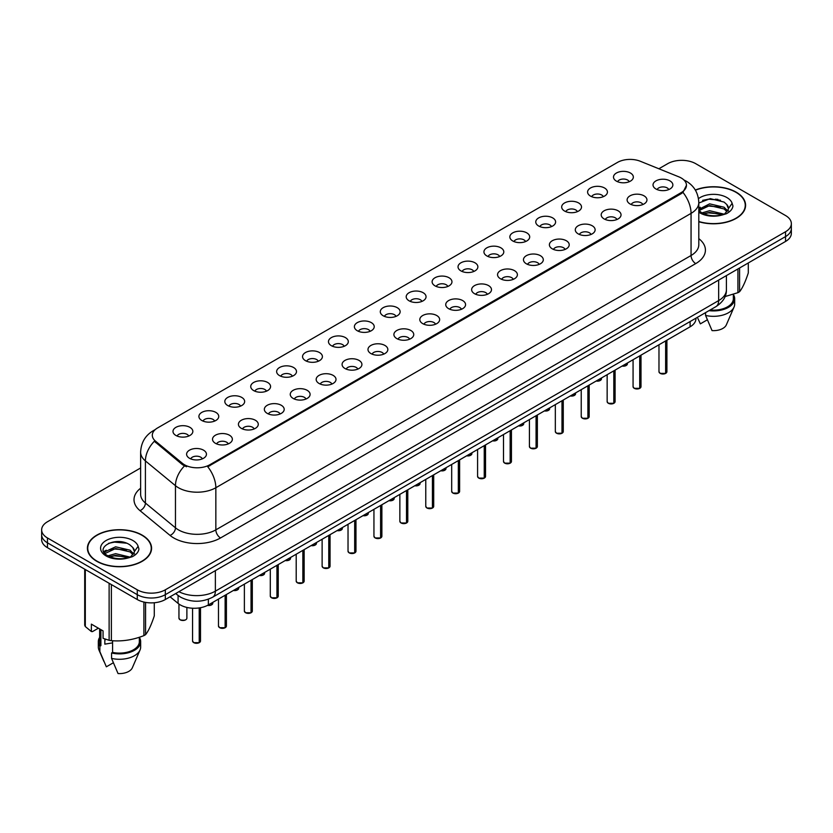 <?xml version="1.0" encoding="UTF-8"?>
<svg xmlns="http://www.w3.org/2000/svg" width="833" height="833" viewBox="0 0 833 833"><rect width="100%" height="100%" fill="white"/><g stroke="black" fill="none" stroke-linecap="round" stroke-linejoin="round"><path stroke-width="1.25" d="M590.493 196.088A9.923 5.727 180 0 1 588.525 194.464A9.923 5.727 180 0 1 591.815 187.352A9.923 5.727 180 0 1 604.529 187.987A9.923 5.727 180 0 1 606.497 194.464A9.923 5.727 180 0 1 590.493 196.088M603.321 196.682A5.956 3.436 0 0 0 601.718 195.005A5.956 3.436 0 0 0 595.855 194.141A5.956 3.436 0 0 0 591.701 196.682M564.587 211.051A9.923 5.727 180 0 1 562.619 209.427A9.923 5.727 180 0 1 565.899 202.304A9.923 5.727 180 0 1 578.612 202.95A9.923 5.727 180 0 1 580.58 209.427A9.923 5.727 180 0 1 564.587 211.051M577.404 211.644A5.956 3.436 0 0 0 575.811 209.968A5.956 3.436 0 0 0 569.939 209.093A5.956 3.436 0 0 0 565.794 211.644M538.67 226.014A9.923 5.727 180 0 1 536.702 224.389A9.923 5.727 180 0 1 539.992 217.267A9.923 5.727 180 0 1 552.706 217.913A9.923 5.727 180 0 1 554.674 224.389A9.923 5.727 180 0 1 538.67 226.014M551.498 226.607A5.956 3.436 0 0 0 549.895 224.931A5.956 3.436 0 0 0 544.032 224.056A5.956 3.436 0 0 0 539.878 226.607M512.764 240.966A9.923 5.727 180 0 1 510.785 239.352A9.923 5.727 180 0 1 514.076 232.23A9.923 5.727 180 0 1 526.789 232.865A9.923 5.727 180 0 1 528.757 239.352A9.923 5.727 180 0 1 512.764 240.966M525.581 241.56A5.956 3.436 0 0 0 523.988 239.894A5.956 3.436 0 0 0 518.116 239.019A5.956 3.436 0 0 0 513.971 241.56M486.847 255.929A9.923 5.727 180 0 1 484.879 254.315A9.923 5.727 180 0 1 488.159 247.193A9.923 5.727 180 0 1 500.883 247.828A9.923 5.727 180 0 1 502.851 254.315A9.923 5.727 180 0 1 486.847 255.929M499.665 256.522A5.956 3.436 0 0 0 498.072 254.846A5.956 3.436 0 0 0 492.209 253.982A5.956 3.436 0 0 0 488.055 256.522M460.93 270.892A9.923 5.727 180 0 1 458.962 269.267A9.923 5.727 180 0 1 462.253 262.156A9.923 5.727 180 0 1 474.966 262.791A9.923 5.727 180 0 1 476.934 269.267A9.923 5.727 180 0 1 460.93 270.892M473.758 271.485A5.956 3.436 0 0 0 472.155 269.809A5.956 3.436 0 0 0 466.293 268.944A5.956 3.436 0 0 0 462.138 271.485M435.024 285.854A9.923 5.727 180 0 1 433.056 284.23A9.923 5.727 180 0 1 436.336 277.108A9.923 5.727 180 0 1 449.049 277.753A9.923 5.727 180 0 1 451.028 284.23A9.923 5.727 180 0 1 435.024 285.854M447.842 286.448A5.956 3.436 0 0 0 446.249 284.771A5.956 3.436 0 0 0 440.386 283.897A5.956 3.436 0 0 0 436.232 286.448M409.107 300.807A9.923 5.727 180 0 1 407.139 299.193A9.923 5.727 180 0 1 410.43 292.071A9.923 5.727 180 0 1 423.143 292.706A9.923 5.727 180 0 1 425.111 299.193A9.923 5.727 180 0 1 409.107 300.807M421.935 301.4A5.956 3.436 0 0 0 420.332 299.734A5.956 3.436 0 0 0 414.47 298.86A5.956 3.436 0 0 0 410.315 301.4M383.201 315.769A9.923 5.727 180 0 1 381.233 314.156A9.923 5.727 180 0 1 384.513 307.033A9.923 5.727 180 0 1 397.226 307.669A9.923 5.727 180 0 1 399.194 314.156A9.923 5.727 180 0 1 383.201 315.769M396.019 316.363A5.956 3.436 0 0 0 394.425 314.687A5.956 3.436 0 0 0 388.563 313.822A5.956 3.436 0 0 0 384.409 316.363M357.284 330.732A9.923 5.727 180 0 1 355.316 329.108A9.923 5.727 180 0 1 358.606 321.996A9.923 5.727 180 0 1 371.32 322.631A9.923 5.727 180 0 1 373.288 329.108A9.923 5.727 180 0 1 357.284 330.732M370.112 331.326A5.956 3.436 0 0 0 368.509 329.649A5.956 3.436 0 0 0 362.647 328.785A5.956 3.436 0 0 0 358.492 331.326M331.378 345.695A9.923 5.727 180 0 1 329.399 344.071A9.923 5.727 180 0 1 332.69 336.949A9.923 5.727 180 0 1 345.403 337.594A9.923 5.727 180 0 1 347.371 344.071A9.923 5.727 180 0 1 331.378 345.695M344.196 346.289A5.956 3.436 0 0 0 342.602 344.612A5.956 3.436 0 0 0 336.73 343.737A5.956 3.436 0 0 0 332.586 346.289M305.461 360.647A9.923 5.727 180 0 1 303.493 359.033A9.923 5.727 180 0 1 306.783 351.911A9.923 5.727 180 0 1 319.497 352.546A9.923 5.727 180 0 1 321.465 359.033A9.923 5.727 180 0 1 305.461 360.647M318.289 361.251A5.956 3.436 0 0 0 316.686 359.575A5.956 3.436 0 0 0 310.824 358.7A5.956 3.436 0 0 0 306.669 361.251M279.544 375.61A9.923 5.727 180 0 1 277.576 373.996A9.923 5.727 180 0 1 280.867 366.874A9.923 5.727 180 0 1 293.58 367.509A9.923 5.727 180 0 1 295.548 373.996A9.923 5.727 180 0 1 279.544 375.61M292.373 376.204A5.956 3.436 0 0 0 290.779 374.527A5.956 3.436 0 0 0 284.907 373.663A5.956 3.436 0 0 0 280.763 376.204M253.638 390.573A9.923 5.727 180 0 1 251.67 388.949A9.923 5.727 180 0 1 254.95 381.837A9.923 5.727 180 0 1 267.664 382.472A9.923 5.727 180 0 1 269.642 388.949A9.923 5.727 180 0 1 253.638 390.573M266.456 391.166A5.956 3.436 0 0 0 264.863 389.49A5.956 3.436 0 0 0 259.001 388.626A5.956 3.436 0 0 0 254.846 391.166M227.721 405.536A9.923 5.727 180 0 1 225.753 403.911A9.923 5.727 180 0 1 229.044 396.789A9.923 5.727 180 0 1 241.757 397.435A9.923 5.727 180 0 1 243.725 403.911A9.923 5.727 180 0 1 227.721 405.536M240.55 406.129A5.956 3.436 0 0 0 238.946 404.453A5.956 3.436 0 0 0 233.084 403.578A5.956 3.436 0 0 0 228.929 406.129M201.815 420.488A9.923 5.727 180 0 1 199.847 418.874A9.923 5.727 180 0 1 203.127 411.752A9.923 5.727 180 0 1 215.841 412.387A9.923 5.727 180 0 1 217.809 418.874A9.923 5.727 180 0 1 201.815 420.488M214.633 421.092A5.956 3.436 0 0 0 213.04 419.416A5.956 3.436 0 0 0 207.178 418.541A5.956 3.436 0 0 0 203.023 421.092M175.898 435.451A9.923 5.727 180 0 1 173.93 433.837A9.923 5.727 180 0 1 177.221 426.715A9.923 5.727 180 0 1 189.934 427.35A9.923 5.727 180 0 1 191.902 433.837A9.923 5.727 180 0 1 175.898 435.451M188.727 436.044A5.956 3.436 0 0 0 187.123 434.378A5.956 3.436 0 0 0 181.261 433.504A5.956 3.436 0 0 0 177.106 436.044M616.41 181.125A9.923 5.727 180 0 1 614.442 179.512A9.923 5.727 180 0 1 617.722 172.389A9.923 5.727 180 0 1 630.435 173.025A9.923 5.727 180 0 1 632.403 179.512A9.923 5.727 180 0 1 616.41 181.125M629.227 181.719A5.956 3.436 0 0 0 627.634 180.053A5.956 3.436 0 0 0 621.772 179.178A5.956 3.436 0 0 0 617.617 181.719M630.019 203.95A9.923 5.727 180 0 1 628.051 202.325A9.923 5.727 180 0 1 631.331 195.203A9.923 5.727 180 0 1 644.055 195.849A9.923 5.727 180 0 1 646.023 202.325A9.923 5.727 180 0 1 630.019 203.95M642.837 204.543A5.956 3.436 0 0 0 641.243 202.867A5.956 3.436 0 0 0 635.381 201.992A5.956 3.436 0 0 0 631.227 204.543M604.102 218.912A9.923 5.727 180 0 1 602.134 217.288A9.923 5.727 180 0 1 605.424 210.166A9.923 5.727 180 0 1 618.138 210.811A9.923 5.727 180 0 1 620.106 217.288A9.923 5.727 180 0 1 604.102 218.912M616.93 219.506A5.956 3.436 0 0 0 615.327 217.829A5.956 3.436 0 0 0 609.464 216.955A5.956 3.436 0 0 0 605.31 219.506M578.196 233.865A9.923 5.727 180 0 1 576.228 232.251A9.923 5.727 180 0 1 579.508 225.129A9.923 5.727 180 0 1 592.221 225.764A9.923 5.727 180 0 1 594.189 232.251A9.923 5.727 180 0 1 578.196 233.865M591.014 234.458A5.956 3.436 0 0 0 589.42 232.792A5.956 3.436 0 0 0 583.558 231.918A5.956 3.436 0 0 0 579.404 234.458M552.279 248.828A9.923 5.727 180 0 1 550.311 247.203A9.923 5.727 180 0 1 553.601 240.091A9.923 5.727 180 0 1 566.315 240.727A9.923 5.727 180 0 1 568.283 247.203A9.923 5.727 180 0 1 552.279 248.828M565.107 249.421A5.956 3.436 0 0 0 563.504 247.745A5.956 3.436 0 0 0 557.641 246.88A5.956 3.436 0 0 0 553.487 249.421M526.373 263.79A9.923 5.727 180 0 1 524.405 262.166A9.923 5.727 180 0 1 527.685 255.044A9.923 5.727 180 0 1 540.398 255.689A9.923 5.727 180 0 1 542.366 262.166A9.923 5.727 180 0 1 526.373 263.79M539.19 264.384A5.956 3.436 0 0 0 537.597 262.707A5.956 3.436 0 0 0 531.735 261.833A5.956 3.436 0 0 0 527.581 264.384M500.456 278.753A9.923 5.727 180 0 1 498.488 277.129A9.923 5.727 180 0 1 501.778 270.007A9.923 5.727 180 0 1 514.492 270.652A9.923 5.727 180 0 1 516.46 277.129A9.923 5.727 180 0 1 500.456 278.753M513.284 279.347A5.956 3.436 0 0 0 511.681 277.67A5.956 3.436 0 0 0 505.818 276.795A5.956 3.436 0 0 0 501.664 279.347M474.55 293.705A9.923 5.727 180 0 1 472.571 292.091A9.923 5.727 180 0 1 475.862 284.969A9.923 5.727 180 0 1 488.575 285.604A9.923 5.727 180 0 1 490.543 292.091A9.923 5.727 180 0 1 474.55 293.705M487.367 294.299A5.956 3.436 0 0 0 485.774 292.633A5.956 3.436 0 0 0 479.902 291.758A5.956 3.436 0 0 0 475.758 294.299M448.633 308.668A9.923 5.727 180 0 1 446.665 307.044A9.923 5.727 180 0 1 449.955 299.932A9.923 5.727 180 0 1 462.669 300.567A9.923 5.727 180 0 1 464.637 307.044A9.923 5.727 180 0 1 448.633 308.668M461.461 309.262A5.956 3.436 0 0 0 459.858 307.585A5.956 3.436 0 0 0 453.995 306.721A5.956 3.436 0 0 0 449.841 309.262M422.716 323.631A9.923 5.727 180 0 1 420.748 322.007A9.923 5.727 180 0 1 424.039 314.884A9.923 5.727 180 0 1 436.752 315.53A9.923 5.727 180 0 1 438.72 322.007A9.923 5.727 180 0 1 422.716 323.631M435.544 324.224A5.956 3.436 0 0 0 433.951 322.548A5.956 3.436 0 0 0 428.079 321.673A5.956 3.436 0 0 0 423.935 324.224M396.81 338.594A9.923 5.727 180 0 1 394.842 336.969A9.923 5.727 180 0 1 398.122 329.847A9.923 5.727 180 0 1 410.836 330.493A9.923 5.727 180 0 1 412.814 336.969A9.923 5.727 180 0 1 396.81 338.594M409.628 339.187A5.956 3.436 0 0 0 408.035 337.511A5.956 3.436 0 0 0 402.172 336.636A5.956 3.436 0 0 0 398.018 339.187M370.893 353.546A9.923 5.727 180 0 1 368.925 351.932A9.923 5.727 180 0 1 372.216 344.81A9.923 5.727 180 0 1 384.929 345.445A9.923 5.727 180 0 1 386.897 351.932A9.923 5.727 180 0 1 370.893 353.546M383.721 354.14A5.956 3.436 0 0 0 382.118 352.474A5.956 3.436 0 0 0 376.256 351.599A5.956 3.436 0 0 0 372.101 354.14M344.987 368.509A9.923 5.727 180 0 1 343.019 366.895A9.923 5.727 180 0 1 346.299 359.773A9.923 5.727 180 0 1 359.013 360.408A9.923 5.727 180 0 1 360.981 366.895A9.923 5.727 180 0 1 344.987 368.509M357.805 369.102A5.956 3.436 0 0 0 356.212 367.426A5.956 3.436 0 0 0 350.349 366.562A5.956 3.436 0 0 0 346.195 369.102M319.07 383.472A9.923 5.727 180 0 1 317.102 381.847A9.923 5.727 180 0 1 320.393 374.735A9.923 5.727 180 0 1 333.106 375.371A9.923 5.727 180 0 1 335.074 381.847A9.923 5.727 180 0 1 319.07 383.472M331.898 384.065A5.956 3.436 0 0 0 330.295 382.389A5.956 3.436 0 0 0 324.433 381.524A5.956 3.436 0 0 0 320.278 384.065M293.164 398.434A9.923 5.727 180 0 1 291.196 396.81A9.923 5.727 180 0 1 294.476 389.688A9.923 5.727 180 0 1 307.19 390.333A9.923 5.727 180 0 1 309.158 396.81A9.923 5.727 180 0 1 293.164 398.434M305.982 399.028A5.956 3.436 0 0 0 304.389 397.351A5.956 3.436 0 0 0 298.516 396.477A5.956 3.436 0 0 0 294.372 399.028M267.247 413.387A9.923 5.727 180 0 1 265.279 411.773A9.923 5.727 180 0 1 268.57 404.651A9.923 5.727 180 0 1 281.283 405.286A9.923 5.727 180 0 1 283.251 411.773A9.923 5.727 180 0 1 267.247 413.387M280.075 413.98A5.956 3.436 0 0 0 278.472 412.314A5.956 3.436 0 0 0 272.61 411.44A5.956 3.436 0 0 0 268.455 413.98M241.331 428.349A9.923 5.727 180 0 1 239.363 426.735A9.923 5.727 180 0 1 242.653 419.613A9.923 5.727 180 0 1 255.367 420.249A9.923 5.727 180 0 1 257.335 426.735A9.923 5.727 180 0 1 241.331 428.349M254.159 428.943A5.956 3.436 0 0 0 252.566 427.267A5.956 3.436 0 0 0 246.693 426.402A5.956 3.436 0 0 0 242.549 428.943M215.424 443.312A9.923 5.727 180 0 1 213.456 441.688A9.923 5.727 180 0 1 216.736 434.576A9.923 5.727 180 0 1 229.46 435.211A9.923 5.727 180 0 1 231.428 441.688A9.923 5.727 180 0 1 215.424 443.312M228.242 443.906A5.956 3.436 0 0 0 226.649 442.229A5.956 3.436 0 0 0 220.787 441.365A5.956 3.436 0 0 0 216.632 443.906M189.507 458.275A9.923 5.727 180 0 1 187.54 456.651A9.923 5.727 180 0 1 190.83 449.528A9.923 5.727 180 0 1 203.544 450.174A9.923 5.727 180 0 1 205.512 456.651A9.923 5.727 180 0 1 189.507 458.275M202.336 458.868A5.956 3.436 0 0 0 200.732 457.192A5.956 3.436 0 0 0 194.87 456.317A5.956 3.436 0 0 0 190.715 458.868M655.935 188.987A9.923 5.727 180 0 1 653.957 187.363A9.923 5.727 180 0 1 657.247 180.251A9.923 5.727 180 0 1 669.961 180.886A9.923 5.727 180 0 1 671.929 187.363A9.923 5.727 180 0 1 655.935 188.987M668.753 189.58A5.956 3.436 0 0 0 667.16 187.904A5.956 3.436 0 0 0 661.287 187.04A5.956 3.436 0 0 0 657.143 189.58M678.853 176.846A17.857 10.308 180 0 1 681.238 178.002A17.857 10.308 180 0 1 686.465 185.29A17.857 10.308 180 0 1 681.238 192.579L209.76 464.783A17.857 10.308 180 0 1 182.51 463.398L155.542 441.167A17.857 10.308 180 0 1 152.304 435.253A17.857 10.308 180 0 1 157.541 427.964L617.461 162.425A17.857 10.308 180 0 1 640.338 161.269L678.853 176.846M695.93 318.196L695.93 318.695A19.846 11.454 180 0 1 690.109 326.796L208.365 604.925A19.846 11.454 180 0 1 178.085 603.394L170.067 596.792M698.804 221.734A32.081 18.524 0 0 0 745.587 205.272A32.081 18.524 0 0 0 736.195 192.173A32.081 18.524 0 0 0 695.316 190.018M142.172 535.13A32.081 18.524 0 0 0 107.218 531.11A32.081 18.524 0 0 0 87.413 548.218A32.081 18.524 0 0 0 96.805 561.317A32.081 18.524 0 0 0 131.77 565.336A32.081 18.524 0 0 0 151.575 548.218A32.081 18.524 0 0 0 142.172 535.13M686.465 185.29L682.966 192.392L681.238 193.652L207.75 466.751A23.147 13.37 60 0 1 215.841 487.732A26.458 15.275 180 0 1 178.429 487.732A26.458 15.275 180 0 1 175.461 485.691L145.411 460.92A26.458 15.275 180 0 1 140.631 452.152L140.631 494.281A26.458 15.275 0 0 0 145.411 503.038L175.461 527.82A26.458 15.275 0 0 0 178.429 529.861A26.458 15.275 0 0 0 215.841 529.861L691.057 255.502A26.458 15.275 0 0 0 698.804 244.694L698.804 202.575A26.458 15.275 180 0 1 691.057 213.373A23.147 13.37 -120 0 0 682.966 192.392M140.631 467.969L47.46 521.76A19.846 11.454 0 0 0 41.65 529.861L41.65 539.586A19.846 11.454 0 0 0 47.46 547.687L137.268 599.531L137.268 594.668A19.846 11.454 0 0 0 165.33 594.668L785.54 236.593A19.846 11.454 0 0 0 791.35 228.492A19.846 11.454 0 0 1 785.54 236.593L165.33 594.668A19.846 11.454 0 0 1 137.268 594.668L47.46 542.824L137.268 594.668L137.268 589.806A19.846 11.454 0 0 0 165.33 589.806L785.54 231.741A19.846 11.454 0 0 0 791.35 223.629A19.846 11.454 0 0 0 785.54 215.528L695.732 163.684A19.846 11.454 0 0 0 667.67 163.684L658.872 168.766M41.65 534.724A19.846 11.454 0 0 0 47.46 542.824A19.846 11.454 0 0 1 41.65 534.724M186.519 466.751L182.51 464.731L154.334 441.271A23.147 15.483 129.5 0 0 145.411 460.92L145.411 503.038A6.612 4.425 -50.5 0 1 139.996 510.639A33.07 19.097 180 0 1 140.631 488.221M41.65 529.861A19.846 11.454 0 0 0 47.46 537.962L137.268 589.806M137.268 599.531A19.846 11.454 0 0 0 165.33 599.531L785.54 241.455A19.846 11.454 0 0 0 791.35 233.355L791.35 223.629M665.629 373.392L660.163 373.382L658.976 371.695A3.967 2.291 0 0 0 660.142 373.319A3.967 2.291 0 0 0 665.629 373.392L665.629 340.936M665.598 373.444L665.536 373.444A3.832 2.218 180 0 1 660.236 373.371M665.629 373.226L665.869 340.791M639.713 388.345L634.257 388.345L633.07 386.658A3.967 2.291 0 0 0 634.225 388.282A3.967 2.291 0 0 0 639.713 388.345L639.713 355.889M639.692 388.407L639.629 388.397A3.832 2.218 180 0 1 634.319 388.334M639.713 388.188L639.963 355.753M613.806 403.307L608.34 403.297L607.153 401.621A3.967 2.291 0 0 0 608.319 403.245A3.967 2.291 0 0 0 613.806 403.307L613.806 370.852M613.775 403.37L613.713 403.359A3.832 2.218 180 0 1 608.413 403.297M613.806 403.151L614.046 370.716M587.89 418.27L582.434 418.26L581.236 416.583A3.967 2.291 0 0 0 582.402 418.197A3.967 2.291 0 0 0 587.89 418.27L587.89 385.814M587.859 418.333L587.806 418.322A3.832 2.218 180 0 1 582.496 418.249M587.89 418.104L588.14 385.669M561.983 433.233L556.517 433.222L555.33 431.536A3.967 2.291 0 0 0 556.496 433.16A3.967 2.291 0 0 0 561.983 433.233L561.983 400.777M561.952 433.295L561.89 433.285A3.832 2.218 180 0 1 556.59 433.212M561.983 433.066L562.223 400.631M698.804 221.516A31.748 18.326 0 0 0 745.254 205.272A31.748 18.326 0 0 0 735.955 192.308A31.748 18.326 0 0 0 695.43 190.205M701.959 212.884L709.633 210.707L724.241 214.196M720.378 213.914L708.456 212.894L703.729 213.748L709.633 212.425L722.575 214.904M698.804 209.385L709.633 203.846L724.085 207.23L727.553 210.843M699.022 210.603L709.633 205.564L724.085 208.948L726.98 211.655M698.804 210.343L701.521 212.623C707.311 215.757 714.152 216.559 722.044 215.018L726.241 213.8C730.281 211.728 732.519 209.135 732.967 206.032L732.134 203.356L728.459 208.51A14.952 8.632 0 0 0 726.772 204.522L728.448 208.719M726.772 204.522L724.096 202.086L710.247 198.629L698.804 203.023M728.24 209.541L724.585 213.946M725.064 296.558L737.923 292.675A35.715 20.627 0 0 0 739.579 291.717C742.474 288.103 745.379 281.835 748.294 272.943L748.294 262.957M710.122 310.001A19.846 11.454 0 0 0 733.352 298.703L733.352 294.309M708.998 310.647A21.169 12.224 0 0 0 734.675 298.703A21.169 12.224 0 0 0 733.352 294.455M705.572 312.625L705.572 315.436A21.169 12.224 0 0 0 734.04 307.075A21.169 12.224 0 0 0 734.675 304.107L734.675 298.703M705.572 315.436L712.048 330.607A13.234 7.643 0 0 0 726.345 324.86L734.04 307.075M737.923 292.675L737.923 268.944M739.579 267.987L739.579 291.717M707.342 319.82L700.355 323.85L697.919 318.498M702.604 200.357L708.456 199.17L720.524 200.232M703.708 206.896L708.456 206.032L720.378 207.053M726.897 209.833L727.803 210.426M728.229 210.739L729.458 211.749M698.804 208L700.293 207.25M97.044 561.182A31.748 18.326 0 0 0 131.645 565.159A31.748 18.326 0 0 0 151.242 548.218A31.748 18.326 0 0 0 141.943 535.265A31.748 18.326 0 0 0 107.342 531.287A31.748 18.326 0 0 0 87.746 548.218A31.748 18.326 0 0 0 97.044 561.182M105.593 639.244A14.952 8.632 0 0 0 104.833 640.712M104.833 638.973L104.833 644.138L112.58 642.868M107.946 555.83L115.62 553.664L130.219 557.142M126.366 556.861L114.444 555.84L109.717 556.694L115.62 555.372L128.563 557.86M104.594 553.06L105.052 551.758L115.62 546.802L130.063 550.176L133.54 553.799M105.01 553.549L115.62 548.52L130.063 551.894L132.968 554.611M132.759 547.479L130.083 545.032C116.297 535.286 93.327 548.01 107.509 555.569C113.298 558.714 120.139 559.505 128.022 557.975L132.228 556.746C136.268 554.674 138.507 552.092 138.944 548.989L138.122 546.302L134.446 551.467A14.952 8.632 0 0 0 132.759 547.479L134.436 551.665M134.217 552.487L130.573 556.892M98.388 628.186L92.453 631.612L91.37 631.539L91.37 624.136L103.063 630.893L103.063 638.297L109.123 640.306A35.715 20.627 0 0 0 111.383 640.66C122.18 641.597 133.02 639.921 143.911 635.621A35.715 20.627 0 0 0 145.567 634.673C148.461 631.05 151.367 624.792 154.282 615.889L154.282 602.759M112.58 640.744L112.58 652.395A19.846 11.454 0 0 0 139.34 641.66L139.34 637.266M112.58 652.395L111.56 652.989A21.169 12.224 0 0 0 140.662 641.66A21.169 12.224 0 0 0 139.34 637.401M111.56 652.989L111.56 658.393A21.169 12.224 0 0 0 140.027 650.021A21.169 12.224 0 0 0 140.662 647.064L140.662 641.66M111.56 658.393L118.036 673.553A13.234 7.643 0 0 0 132.322 667.816L140.027 650.021M143.911 635.621L143.911 602.061M145.567 602.394L145.567 634.673M111.383 584.589L111.383 640.66M109.123 640.306L109.123 583.277M85.31 569.533L85.31 626.562L91.37 631.539M85.31 626.562A35.715 20.627 0 0 1 84.706 625.25L84.706 569.189M99.648 628.915L99.648 641.66A19.846 11.454 0 0 0 100.887 645.648L100.887 629.633M99.648 637.401A21.169 12.224 0 0 0 98.325 641.66A21.169 12.224 0 0 0 99.866 646.241L100.887 645.648M98.325 641.66L98.325 647.064A21.169 12.224 0 0 0 98.96 650.021A21.169 12.224 0 0 0 99.866 651.635L99.866 646.241M113.319 662.776L106.343 666.806L99.866 651.635M108.582 543.314L114.444 542.127L126.512 543.189M104.063 552.258L105.125 551.623M109.696 549.842L114.444 548.978L126.366 549.999M132.884 552.789L133.79 553.383M134.217 553.695L135.446 554.705M103.74 551.613L106.27 550.197M536.067 448.185L530.611 448.185L529.413 446.498A3.967 2.291 0 0 0 530.579 448.123A3.967 2.291 0 0 0 536.067 448.185L536.067 415.729M536.035 448.248L535.973 448.237A3.832 2.218 180 0 1 530.673 448.175M536.067 448.029L536.317 415.594M510.15 463.148L504.694 463.138L503.507 461.461A3.967 2.291 0 0 0 504.663 463.086A3.967 2.291 0 0 0 510.15 463.148L510.15 430.692M510.129 463.21L510.067 463.2A3.832 2.218 180 0 1 504.756 463.138M510.15 462.992L510.4 430.557M484.244 478.111L478.777 478.1L477.59 476.424A3.967 2.291 0 0 0 478.756 478.038A3.967 2.291 0 0 0 484.244 478.111L484.244 445.655M484.212 478.173L484.15 478.163A3.832 2.218 180 0 1 478.85 478.1M484.244 477.944L484.483 445.509M458.327 493.074L452.871 493.063L451.684 491.376A3.967 2.291 0 0 0 452.84 493.001A3.967 2.291 0 0 0 458.327 493.074L458.327 460.618M458.306 493.136L458.244 493.126A3.832 2.218 180 0 1 452.933 493.053M458.327 492.907L458.577 460.472M432.421 508.026L426.954 508.026L425.767 506.339A3.967 2.291 0 0 0 426.933 507.963A3.967 2.291 0 0 0 432.421 508.026L432.421 475.57M432.389 508.088L432.327 508.078A3.832 2.218 180 0 1 427.027 508.015M432.421 507.87L432.66 475.435M406.504 522.989L401.048 522.978L399.861 521.302A3.967 2.291 0 0 0 401.017 522.926A3.967 2.291 0 0 0 406.504 522.989L406.504 490.533M406.483 523.051L406.421 523.041A3.832 2.218 180 0 1 401.11 522.978M406.504 522.832L406.754 490.398M380.598 537.951L375.131 537.941L373.944 536.265A3.967 2.291 0 0 0 375.11 537.879A3.967 2.291 0 0 0 380.598 537.951L380.598 505.496M380.566 538.014L380.504 538.003A3.832 2.218 180 0 1 375.204 537.941M380.598 537.785L380.837 505.35M354.681 552.914L349.225 552.904L348.027 551.227A3.967 2.291 0 0 0 349.194 552.841A3.967 2.291 0 0 0 354.681 552.914L354.681 520.458M354.65 552.977L354.587 552.966A3.832 2.218 180 0 1 349.287 552.893M354.681 552.748L354.931 520.313M328.764 567.877L323.308 567.867L322.121 566.18A3.967 2.291 0 0 0 323.277 567.804A3.967 2.291 0 0 0 328.764 567.877L328.764 535.411M328.743 567.929L328.681 567.919A3.832 2.218 180 0 1 323.371 567.856M328.764 567.71L329.014 535.275M302.858 582.829L297.402 582.819L296.204 581.142A3.967 2.291 0 0 0 297.371 582.767A3.967 2.291 0 0 0 302.858 582.829L302.858 550.374M302.827 582.892L302.764 582.881A3.832 2.218 180 0 1 297.464 582.819M302.858 582.673L303.097 550.238M276.941 597.792L271.485 597.782L270.298 596.105A3.967 2.291 0 0 0 271.454 597.719A3.967 2.291 0 0 0 276.941 597.792L276.941 565.336M276.92 597.855L276.858 597.844A3.832 2.218 180 0 1 271.548 597.782M276.941 597.625L277.191 565.19M251.035 612.755L245.568 612.744L244.381 611.068A3.967 2.291 0 0 0 245.548 612.682A3.967 2.291 0 0 0 251.035 612.755L251.035 580.299M251.004 612.817L250.941 612.807A3.832 2.218 180 0 1 245.641 612.734M251.035 612.588L251.274 580.153M225.118 627.718L219.662 627.707L218.475 626.02A3.967 2.291 0 0 0 219.631 627.645A3.967 2.291 0 0 0 225.118 627.718L225.118 595.251M225.097 627.77L225.035 627.77A3.832 2.218 180 0 1 219.725 627.697M225.118 627.551L225.368 595.116M199.212 642.67L193.745 642.66L192.558 640.983A3.967 2.291 0 0 0 193.725 642.607A3.967 2.291 0 0 0 199.212 642.67L199.212 607.934M199.181 642.732L199.118 642.722A3.832 2.218 180 0 1 193.818 642.66M199.212 642.514L199.451 607.892M155.542 441.167L155.542 442.49M182.51 463.398L182.51 464.731M209.76 464.783L209.76 465.855M681.238 192.579L681.238 193.652M690.109 321.548L690.109 326.796M178.085 595.48L178.085 603.394M208.365 599.208L208.365 604.925M220.526 537.962A6.612 3.821 60 0 1 215.841 529.861L215.841 487.732L691.057 213.373L691.057 255.502A6.612 3.821 60 0 0 695.732 263.603L220.526 537.962A33.07 19.097 180 0 1 173.753 537.962A33.07 19.097 180 0 1 170.047 535.411L139.996 510.639M154.73 430.067A23.147 13.37 -120 0 0 153.168 430.755C145.254 435.503 141.079 442.635 140.631 452.152M184.478 465.949A23.147 15.483 129.5 0 0 175.461 485.691L175.461 527.82A6.612 4.425 -50.5 0 1 170.047 535.411M698.804 238.644A33.07 19.097 180 0 1 695.732 263.603M165.33 589.806L165.33 599.531M785.54 231.741L785.54 241.455M47.46 537.962L47.46 547.687M178.918 591.69A26.458 15.275 0 0 0 215.372 591.159L718.65 300.598A26.458 15.275 0 0 0 726.407 289.79C726.595 296.361 723.096 301.983 715.911 306.648L212.634 597.219A13.234 7.643 60 0 0 215.372 591.159L215.372 570.636M718.65 280.075L718.65 300.598A13.234 7.643 60 0 1 715.911 306.648M176.044 593.346A13.234 8.851 129.5 0 0 177.419 594.949L175.711 593.544M665.869 373.246A3.967 2.291 0 0 0 666.91 371.695L666.91 340.187M622.178 366.02A3.967 2.291 0 0 0 627.395 363.844L625.323 365.906L622.105 366.062M626.187 365.489A3.832 2.218 180 0 1 622.147 366.041M639.963 388.209A3.967 2.291 0 0 0 641.004 386.658L641.004 355.15M614.046 403.172A3.967 2.291 0 0 0 615.087 401.621L615.087 370.112M588.14 418.124A3.967 2.291 0 0 0 589.181 416.583L589.181 385.065M562.223 433.087A3.967 2.291 0 0 0 563.264 431.536L563.264 400.027M596.272 380.973A3.967 2.291 0 0 0 601.478 378.796L599.416 380.868L596.199 381.014A3.832 2.218 180 0 0 600.27 380.452M574.354 395.404A3.832 2.218 180 0 1 570.324 395.956A3.967 2.291 0 0 0 575.572 393.759L573.5 395.821L570.282 395.977M544.438 410.898A3.967 2.291 0 0 0 549.655 408.722L547.593 410.784L544.376 410.94M548.447 410.367A3.832 2.218 180 0 1 544.407 410.919M717.911 199.389A26.458 15.275 0 0 0 715.287 199.212M732.134 203.356A18.92 10.923 0 0 0 726.886 197.546A18.92 10.923 0 0 0 698.481 198.629M698.804 212.144A18.92 10.923 0 0 0 700.126 212.998A18.92 10.923 0 0 0 722.044 215.018M123.898 542.345A26.458 15.275 0 0 0 121.264 542.168M138.122 546.302A18.92 10.923 0 0 0 132.874 540.502A18.92 10.923 0 0 0 106.114 540.502A18.92 10.923 0 0 0 106.114 555.944A18.92 10.923 0 0 0 128.022 557.975M536.317 448.05A3.967 2.291 0 0 0 537.358 446.498L537.358 414.99M510.4 463.013A3.967 2.291 0 0 0 511.441 461.461L511.441 429.953M484.483 477.965A3.967 2.291 0 0 0 485.535 476.424L485.535 444.916M518.532 425.861A3.967 2.291 0 0 0 523.738 423.685L521.677 425.746L518.459 425.902M522.53 425.33A3.832 2.218 180 0 1 518.49 425.882M492.615 440.813A3.967 2.291 0 0 0 497.832 438.647L495.76 440.709L492.553 440.855M496.624 440.293A3.832 2.218 180 0 1 492.584 440.834M466.709 455.776A3.967 2.291 0 0 0 471.915 453.6L469.854 455.661L466.636 455.818M470.707 455.245A3.832 2.218 180 0 1 466.667 455.797M458.577 492.928A3.967 2.291 0 0 0 459.618 491.376L459.618 459.868M432.66 507.891A3.967 2.291 0 0 0 433.701 506.339L433.701 474.831M406.754 522.853A3.967 2.291 0 0 0 407.795 521.302L407.795 489.794M380.837 537.806A3.967 2.291 0 0 0 381.878 536.265L381.878 504.756M354.931 552.768A3.967 2.291 0 0 0 355.972 551.227L355.972 519.709M440.792 470.739A3.967 2.291 0 0 0 446.009 468.562L443.937 470.624L440.719 470.78M444.801 470.208A3.832 2.218 180 0 1 440.761 470.76M414.886 485.701A3.967 2.291 0 0 0 420.092 483.525L418.031 485.587L414.813 485.743A3.832 2.218 180 0 0 418.884 485.17M392.968 500.133A3.832 2.218 180 0 1 388.938 500.675A3.967 2.291 0 0 0 394.186 498.488L392.114 500.55L388.896 500.695M367.061 515.096A3.832 2.218 180 0 1 363.021 515.637A3.967 2.291 0 0 0 368.269 513.44L366.208 515.502L362.99 515.658M337.146 530.579A3.967 2.291 0 0 0 342.363 528.403L340.291 530.465L337.073 530.621M341.145 530.048A3.832 2.218 180 0 1 337.105 530.6M329.014 567.731A3.967 2.291 0 0 0 330.055 566.18L330.055 534.671M303.097 582.694A3.967 2.291 0 0 0 304.149 581.142L304.149 549.634M277.191 597.646A3.967 2.291 0 0 0 278.232 596.105L278.232 564.597M251.274 612.609A3.967 2.291 0 0 0 252.316 611.068L252.316 579.549M225.368 627.572A3.967 2.291 0 0 0 226.409 626.02L226.409 594.512M199.451 642.535A3.967 2.291 0 0 0 200.493 640.983L200.493 607.715M311.23 545.542A3.967 2.291 0 0 0 316.446 543.366L314.385 545.428L311.167 545.584A3.832 2.218 180 0 0 315.238 545.011M289.322 559.974A3.832 2.218 180 0 1 285.282 560.526A3.967 2.291 0 0 0 290.53 558.329L288.468 560.39L285.25 560.536M259.407 575.457A3.967 2.291 0 0 0 264.623 573.281L262.551 575.343L259.334 575.499M263.415 574.937A3.832 2.218 180 0 1 259.375 575.478M233.5 590.42A3.967 2.291 0 0 0 238.707 588.244L236.645 590.305L233.427 590.462A3.832 2.218 180 0 0 237.499 589.889M207.552 605.372A3.967 2.291 0 0 0 212.8 603.207L210.728 605.268L207.479 605.414M211.592 604.852A3.832 2.218 180 0 1 207.511 605.393M180.105 619.783A3.967 2.291 0 0 0 184.437 620.283A3.967 2.291 0 0 0 186.884 618.169C186.582 620.106 184.332 620.668 180.136 619.846L178.949 618.169A3.967 2.291 0 0 0 180.105 619.783M185.676 619.814A3.832 2.218 180 0 1 180.199 619.835M698.804 202.575C698.356 193.058 694.181 185.926 686.257 181.167L683.893 179.959M155.344 429.495L153.168 430.755M212.634 597.219C201.992 602.561 191.34 602.561 180.699 597.219L177.419 594.949M726.407 289.79L726.407 275.598M658.976 371.695L658.976 344.768M666.91 371.695L665.848 373.309M627.395 363.844L627.395 363.011M633.07 386.658L633.07 359.731M641.004 386.658L639.931 388.272M607.153 401.621L607.153 374.694M615.087 401.621L614.025 403.224M581.236 416.583L581.236 389.657M589.181 416.583L588.108 418.187M555.33 431.536L555.33 404.609M563.264 431.536L562.192 433.15M601.478 378.796L601.478 377.963M575.572 393.759L575.572 392.926M549.655 408.722L549.655 407.889M745.254 207.927L745.254 205.272M151.242 550.873L151.242 548.218M103.906 661.454L98.96 650.021M87.746 550.873L87.746 548.218M529.413 446.498L529.413 419.572M537.358 446.498L536.285 448.112M503.507 461.461L503.507 434.534M511.441 461.461L510.369 463.065M477.59 476.424L477.59 449.497M485.535 476.424L484.462 478.027M523.738 423.685L523.738 422.852M497.832 438.647L497.832 437.804M471.915 453.6L471.915 452.767M451.684 491.376L451.684 464.45M459.618 491.376L458.546 492.99M425.767 506.339L425.767 479.412M433.701 506.339L432.639 507.953M399.861 521.302L399.861 494.375M407.795 521.302L406.723 522.905M373.944 536.265L373.944 509.338M381.878 536.265L380.816 537.868M348.027 551.227L348.027 524.29M355.972 551.227L354.9 552.831M446.009 468.562L446.009 467.729M420.092 483.525L420.092 482.692M394.186 498.488L394.186 497.645M368.269 513.44L368.269 512.607M342.363 528.403L342.363 527.57M322.121 566.18L322.121 539.253M330.055 566.18L328.983 567.794M296.204 581.142L296.204 554.216M304.149 581.142L303.077 582.756M270.298 596.105L270.298 569.178M278.232 596.105L277.16 597.709M244.381 611.068L244.381 584.131M252.316 611.068L251.254 612.672M218.475 626.02L218.475 599.094M226.409 626.02L225.337 627.634M192.558 640.983L192.558 608.236M200.493 640.983L199.431 642.597M316.446 543.366L316.446 542.533M290.53 558.329L290.53 557.496M264.623 573.281L264.623 572.448M238.707 588.244L238.707 587.411M212.8 603.207L212.8 602.374M186.884 618.169L186.884 607.444M178.949 618.169L178.949 604.06"/></g></svg>
